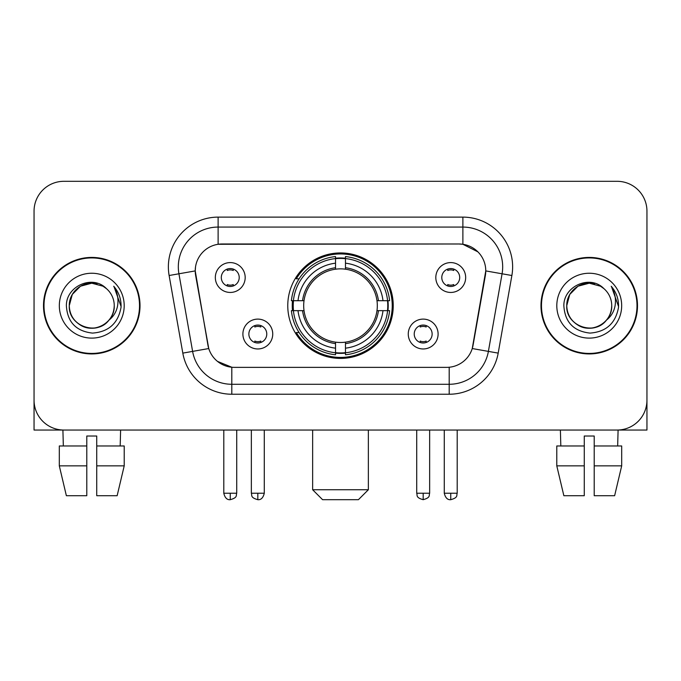 <?xml version="1.0" encoding="UTF-8"?>
<svg xmlns="http://www.w3.org/2000/svg" width="681" height="681" viewBox="0 0 681 681"><rect width="100%" height="100%" fill="white"/><g stroke="black" fill="none" stroke-linecap="round" stroke-linejoin="round"><path stroke-width="1.02" d="M287.765 305.675A52.735 52.735 0 0 0 340.5 358.41A52.735 52.735 0 0 0 393.235 305.675A52.735 52.735 0 0 0 340.5 252.94A52.735 52.735 0 0 0 287.765 305.675M438.104 334.03A14.922 14.922 0 0 1 423.182 348.961A14.922 14.922 0 0 1 408.26 334.03A14.922 14.922 0 0 1 423.182 319.108A14.922 14.922 0 0 1 438.104 334.03M414.227 334.03A8.955 8.955 0 0 0 423.182 342.986A8.955 8.955 0 0 0 432.137 334.03A8.955 8.955 0 0 0 423.182 325.075A8.955 8.955 0 0 0 414.227 334.03M272.74 334.03A14.922 14.922 0 0 1 257.818 348.961A14.922 14.922 0 0 1 242.896 334.03A14.922 14.922 0 0 1 257.818 319.108A14.922 14.922 0 0 1 272.74 334.03M248.863 334.03A8.955 8.955 0 0 0 257.818 342.986A8.955 8.955 0 0 0 266.773 334.03A8.955 8.955 0 0 0 257.818 325.075A8.955 8.955 0 0 0 248.863 334.03M465.668 277.516A14.922 14.922 0 0 1 450.745 292.447A14.922 14.922 0 0 1 435.814 277.516A14.922 14.922 0 0 1 450.745 262.594A14.922 14.922 0 0 1 465.668 277.516M441.79 277.516A8.955 8.955 0 0 0 450.745 286.471A8.955 8.955 0 0 0 459.701 277.516A8.955 8.955 0 0 0 450.745 268.561A8.955 8.955 0 0 0 441.79 277.516M245.186 277.516A14.922 14.922 0 0 1 230.255 292.447A14.922 14.922 0 0 1 215.332 277.516A14.922 14.922 0 0 1 230.255 262.594A14.922 14.922 0 0 1 245.186 277.516M221.299 277.516A8.955 8.955 0 0 0 230.255 286.471A8.955 8.955 0 0 0 239.21 277.516A8.955 8.955 0 0 0 230.255 268.561A8.955 8.955 0 0 0 221.299 277.516M182.814 353.116L169.126 275.507A49.747 49.747 0 0 1 218.116 217.12L462.884 217.12A49.747 49.747 0 0 1 511.874 275.507L498.186 353.116A49.747 49.747 0 0 1 449.196 394.231L231.804 394.231A49.747 49.747 0 0 1 182.814 353.116L208.752 348.544L195.643 275.516A26.865 26.865 0 0 1 222.1 243.985L458.9 243.985A26.865 26.865 0 0 1 485.357 275.516L473.074 345.165A26.865 26.865 0 0 1 446.617 367.365L234.383 367.365A26.865 26.865 0 0 1 207.926 345.165L195.234 270.91L178.924 273.788A39.796 39.796 0 0 1 218.116 227.071L462.884 227.071A39.796 39.796 0 0 1 502.076 273.788L488.388 351.387A39.796 39.796 0 0 1 449.196 384.28L231.804 384.28A39.796 39.796 0 0 1 192.612 351.387L178.924 273.788A39.796 39.796 0 0 1 178.32 266.875M292.498 310.655A48.257 48.257 0 0 1 292.498 300.704M43.499 305.675A48.257 48.257 0 0 0 91.756 353.933A48.257 48.257 0 0 0 140.014 305.675A48.257 48.257 0 0 0 91.756 257.418A48.257 48.257 0 0 0 43.499 305.675M540.986 305.675A48.257 48.257 0 0 0 589.244 353.933A48.257 48.257 0 0 0 637.501 305.675A48.257 48.257 0 0 0 589.244 257.418A48.257 48.257 0 0 0 540.986 305.675M218.116 217.12L218.116 244.283L458.9 243.985L462.884 244.283L477.892 251.851M195.234 270.851L195.532 266.875M446.617 367.365L234.383 367.365M231.804 394.231L231.804 367.238L217.46 361.373M502.076 273.788L485.766 270.91L472.248 348.544L488.388 351.387L502.076 273.788L511.874 275.507M473.074 345.165L472.912 346.008M208.088 346.008L207.926 345.165M646.95 211.153A29.845 29.845 0 0 0 617.105 181.308L63.895 181.308A29.845 29.845 0 0 0 34.05 211.153L34.05 400.198A29.845 29.845 0 0 0 63.895 430.043L617.105 430.043A29.845 29.845 0 0 0 646.95 400.198L646.95 211.153L646.95 430.043L531.538 430.043M34.05 211.153L34.05 430.043L149.462 430.043M617.105 181.308L63.895 181.308M63.895 430.043L617.105 430.043M139.52 305.675A47.755 47.755 0 0 0 91.756 257.92A47.755 47.755 0 0 0 44.001 305.675A47.755 47.755 0 0 0 91.756 353.43A47.755 47.755 0 0 0 139.52 305.675M106.491 288.684A22.49 22.49 0 0 1 114.246 305.675C113.94 314.154 110.194 320.649 103.001 325.152C88.99 334.124 68.509 322.3 69.275 305.675L72.288 294.43L80.511 286.199L91.756 283.194L103.001 286.199L106.491 288.684C92.693 274.222 66.125 286.139 66.372 305.675C67.385 322.096 76.085 331.238 92.48 333.094C108.628 331.919 118.145 323.347 121.039 307.361L121.082 305.675C120.997 298.304 118.545 291.826 113.718 286.241C117.387 292.268 118.681 298.746 117.6 305.675C116.545 311.575 113.676 316.393 108.986 320.121A22.49 22.49 0 0 0 114.246 305.675C115.012 322.3 94.531 334.124 80.511 325.152C73.327 320.649 69.573 314.154 69.275 305.675C68.926 291.74 83.252 280.01 97.068 283.824M108.986 320.121C97.051 336.261 68.1 325.935 69.275 305.675M59.324 305.675A32.433 32.433 0 0 0 91.756 338.108A32.433 32.433 0 0 0 124.197 305.675A32.433 32.433 0 0 0 91.756 273.243A32.433 32.433 0 0 0 59.324 305.675M113.94 286.497L121.073 306.527M59.307 445.97L59.307 465.864L66.372 495.717L59.307 465.864L59.307 445.97L86.785 445.97L86.785 436.019L96.736 436.019L96.736 445.97L124.214 445.97L124.214 465.864L117.141 495.717L124.214 465.864L96.736 465.864L96.736 445.97M120.614 430.043L120.179 445.97M86.785 445.97L86.785 495.717L66.372 495.717M59.307 465.864L86.785 465.864M117.141 495.717L96.736 495.717L96.736 465.864M62.907 430.043L63.333 445.97M636.999 305.675A47.755 47.755 0 0 0 589.244 257.92A47.755 47.755 0 0 0 541.48 305.675A47.755 47.755 0 0 0 589.244 353.43A47.755 47.755 0 0 0 636.999 305.675M603.97 288.684A22.49 22.49 0 0 1 611.725 305.675C611.427 314.154 607.673 320.649 600.489 325.152C586.469 334.124 565.988 322.3 566.754 305.675L569.767 294.43L577.999 286.199L589.244 283.194L600.489 286.199L603.97 288.684C590.172 274.222 563.604 286.139 563.851 305.675C564.864 322.096 573.572 331.238 589.967 333.094C606.107 331.919 615.624 323.347 618.518 307.361L618.569 305.675C618.484 298.304 616.033 291.826 611.206 286.241C614.875 292.268 616.169 298.746 615.079 305.675C614.032 311.575 611.163 316.393 606.473 320.121A22.49 22.49 0 0 0 611.725 305.675C612.491 322.3 592.01 334.124 577.999 325.152C570.806 320.649 567.06 314.154 566.754 305.675C566.405 291.74 580.74 280.01 594.556 283.824M606.473 320.121C594.539 336.261 565.588 325.935 566.754 305.675M556.803 305.675A32.433 32.433 0 0 0 589.244 338.108A32.433 32.433 0 0 0 621.676 305.675A32.433 32.433 0 0 0 589.244 273.243A32.433 32.433 0 0 0 556.803 305.675M611.427 286.497L618.552 306.527M358.41 499.692L322.59 499.692L312.639 489.741L368.361 489.741L358.41 499.692M345.471 352.775L345.471 354.775A49.347 49.347 0 0 0 389.6 310.655L387.6 310.655A47.364 47.364 0 0 1 345.471 352.775L345.471 348.17A42.784 42.784 0 0 0 382.994 310.655L376.976 310.655A36.817 36.817 0 0 0 345.471 269.199L345.471 258.576A47.364 47.364 0 0 1 387.6 300.704L389.6 300.704A49.347 49.347 0 0 0 345.471 256.575L345.471 258.576M293.4 310.655L291.4 310.655A49.347 49.347 0 0 0 335.529 354.775L335.529 352.775A47.364 47.364 0 0 1 293.4 310.655L298.006 310.655A42.784 42.784 0 0 0 335.529 348.17L335.529 342.151A36.817 36.817 0 0 0 376.976 310.655L378.449 310.655A38.272 38.272 0 0 1 345.471 343.624L345.471 348.17M335.529 258.576L335.529 256.575A49.347 49.347 0 0 0 291.4 300.704L293.4 300.704A47.364 47.364 0 0 1 335.529 258.576L335.529 263.181A42.784 42.784 0 0 0 298.006 300.704L304.024 300.704A36.817 36.817 0 0 0 335.529 342.151L335.529 343.624A38.272 38.272 0 0 1 302.551 310.655L298.006 310.655M293.502 310.655A47.261 47.261 0 0 1 293.502 300.704M345.471 258.678A47.261 47.261 0 0 0 335.529 258.678M387.498 300.704A47.261 47.261 0 0 1 387.498 310.655M387.6 300.704L382.994 300.704A42.784 42.784 0 0 0 345.471 263.181M382.994 310.655L387.6 310.655M335.529 348.17L335.529 352.775M376.976 300.704L382.994 300.704M345.471 342.211L345.471 343.624M335.529 342.151A36.817 36.817 0 0 1 304.024 310.655L302.551 310.655M345.471 352.673A47.261 47.261 0 0 1 335.529 352.673M298.006 300.704L293.4 300.704M335.529 269.14L335.529 263.181M345.471 269.199A36.817 36.817 0 0 0 304.024 300.704L302.551 300.704A38.272 38.272 0 0 1 335.529 267.727M345.471 269.14L345.471 267.727A38.272 38.272 0 0 1 378.449 300.704M299.104 278.81L296.286 278.81A51.739 51.739 0 0 1 392.239 305.675A51.739 51.739 0 0 1 296.286 332.541L299.104 332.541M227.275 285.96L227.275 284.547A7.636 7.636 0 0 0 233.242 284.547L233.242 285.96M233.242 269.08L233.242 270.493A7.636 7.636 0 0 0 227.275 270.493L227.275 269.08M447.757 285.96L447.757 284.547A7.636 7.636 0 0 0 453.725 284.547L453.725 285.96M453.725 269.08L453.725 270.493A7.636 7.636 0 0 0 447.757 270.493L447.757 269.08M254.83 342.475L254.83 341.062A7.636 7.636 0 0 0 260.806 341.062L260.806 342.475M260.806 325.586L260.806 327.008A7.636 7.636 0 0 0 254.83 327.008L254.83 325.586M420.194 342.475L420.194 341.062A7.636 7.636 0 0 0 426.17 341.062L426.17 342.475M426.17 325.586L426.17 327.008A7.636 7.636 0 0 0 420.194 327.008L420.194 325.586M556.786 445.97L556.786 465.864L563.859 495.717L556.786 465.864L556.786 445.97L584.264 445.97L584.264 436.019L594.215 436.019L594.215 445.97L621.693 445.97L621.693 465.864L614.628 495.717L621.693 465.864L594.215 465.864L594.215 445.97M618.093 430.043L617.667 445.97M584.264 445.97L584.264 495.717L563.859 495.717M556.786 465.864L584.264 465.864M614.628 495.717L594.215 495.717L594.215 465.864M560.386 430.043L560.821 445.97M462.884 217.12L462.884 244.283M449.196 367.238L449.196 394.231M169.126 275.507L178.924 273.788M488.388 351.387L498.186 353.116M345.471 342.151A36.817 36.817 0 0 0 376.976 310.655M335.529 353.124A47.704 47.704 0 0 0 345.471 353.124M387.949 310.655A47.704 47.704 0 0 0 387.949 300.704M345.471 258.227A47.704 47.704 0 0 0 335.529 258.227M230.255 493.231L223.794 493.231C224.917 497.837 227.071 499.999 230.255 499.692L230.255 493.231L236.724 493.231L236.724 430.043M450.745 493.231L444.276 493.231C445.408 497.837 447.562 499.999 450.745 499.692L450.745 493.231L457.206 493.231L457.206 430.043M257.818 493.231L251.349 493.231C252.268 495.232 249.97 497.513 257.818 499.692L257.818 493.231L264.288 493.231L264.288 430.043M423.182 493.231L416.712 493.231C417.632 495.232 415.333 497.513 423.182 499.692L423.182 493.231L429.651 493.231L429.651 430.043M368.361 430.043L368.361 489.741M312.639 430.043L312.639 489.741M223.794 493.231L223.794 430.043M236.724 493.231C235.813 495.232 238.103 497.513 230.255 499.692M444.276 493.231L444.276 430.043M457.206 493.231C456.296 495.232 458.594 497.513 450.745 499.692M251.349 493.231L251.349 430.043M264.288 493.231C263.155 497.837 261.002 499.999 257.818 499.692M416.712 493.231L416.712 430.043M429.651 493.231C428.732 495.232 431.03 497.513 423.182 499.692"/></g></svg>
